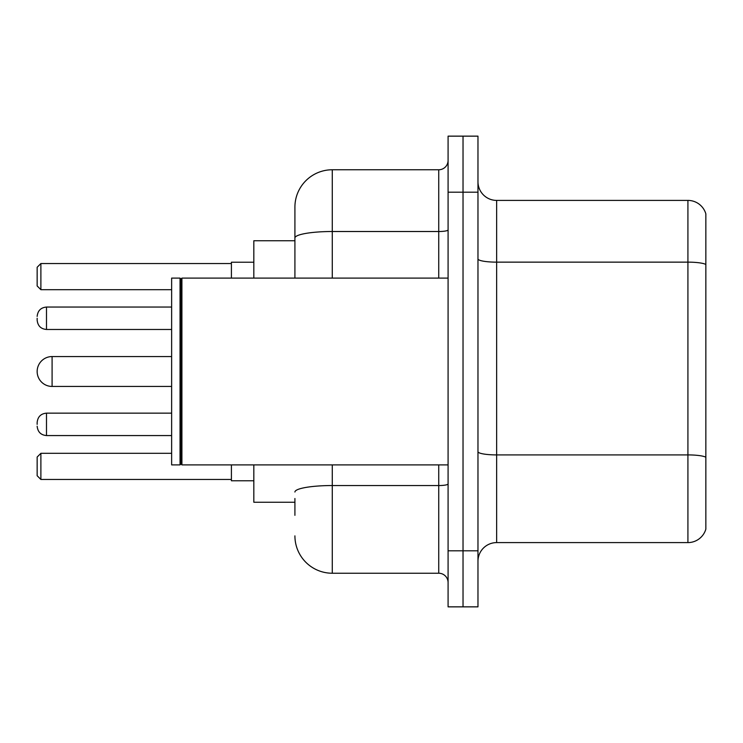 <?xml version="1.0" encoding="UTF-8"?>
<svg xmlns="http://www.w3.org/2000/svg" width="743" height="743" viewBox="0 0 743 743"><rect width="100%" height="100%" fill="white"/><g stroke="black" fill="none" stroke-linecap="round" stroke-linejoin="round"><path stroke-width="1.11" d="M294.915 273.981L294.915 227.674L294.915 240.751L253.827 240.751L253.827 278.105M294.915 502.249L253.827 502.249L253.827 464.895M294.915 515.326L294.915 498.516M448.085 550.814L448.085 606.855L463.028 606.855L463.028 550.814L463.028 606.855L477.972 606.855L477.972 550.814L463.028 550.814L463.028 192.186L463.028 550.814L448.085 550.814L448.085 192.186L463.028 192.186L463.028 136.145L463.028 192.186L477.972 192.186L477.972 550.814M477.972 192.186L477.972 136.145L448.085 136.145L448.085 192.186M332.279 464.895L332.279 573.234L438.741 573.234L438.741 464.895M294.915 278.105L294.915 207.13A37.354 37.354 0 0 1 332.279 169.766L438.741 169.766A9.343 9.343 0 0 0 448.085 160.432M294.915 207.13L294.915 227.674M448.085 582.568A9.343 9.343 0 0 0 438.741 573.234M332.279 573.234A37.354 37.354 0 0 1 294.915 535.87M477.972 561.281A18.677 18.677 0 0 1 496.649 542.594L687.916 542.594L687.916 200.406L496.649 200.406A18.677 18.677 0 0 1 477.972 181.719A18.677 18.677 0 0 0 496.649 200.406L496.649 542.594M705.85 213.854A18.677 18.677 0 0 0 687.916 200.406A18.677 18.677 0 0 1 705.85 213.854L705.85 529.146A18.677 18.677 0 0 1 687.916 542.594M171.633 356.556L52.094 356.556A14.944 14.944 0 0 0 37.15 371.5A14.944 14.944 0 0 1 52.094 356.556L52.094 386.444A14.944 14.944 0 0 1 37.15 371.5M181.914 464.895L180.976 463.957L180.976 279.043L181.914 278.105L181.914 464.895L448.085 464.895M180.038 464.895L171.633 464.895L171.633 278.105L180.038 278.105L180.038 464.895L180.976 463.957M231.407 464.895L231.407 480.767L253.827 480.767M253.827 262.233L231.407 262.233L231.407 278.105M40.884 479.467L37.15 475.724L37.15 457.047L40.884 453.314L40.884 479.467L231.407 479.467M40.884 453.314L171.633 453.314M40.884 289.686L37.15 285.953L37.15 267.276L40.884 263.533L40.884 289.686L171.633 289.686M40.884 263.533L231.407 263.533M37.15 424.364L37.15 422.498L37.15 424.364M37.15 318.264L37.15 320.131L37.15 318.264M448.085 483.916A9.343 1.625 0 0 1 438.741 485.541L332.279 485.541A37.354 6.483 180 0 0 294.915 492.033M332.279 169.766L332.279 231.51L438.741 231.51L438.741 169.766M294.915 238.001A37.354 6.483 180 0 1 332.279 231.51L332.279 278.105M438.741 278.105L438.741 231.51A9.343 1.625 0 0 0 448.085 229.884M705.85 264.48A18.677 3.241 180 0 0 687.916 262.14L496.649 262.14A18.677 3.241 0 0 1 477.972 258.898M705.85 457.242A18.677 3.241 180 0 0 687.916 454.911L496.649 454.911A18.677 3.241 -0 0 1 477.972 451.66M37.15 422.498C37.754 416.767 40.865 413.656 46.493 413.154L46.493 435.565L171.633 435.565M171.633 307.054L46.493 307.054L46.493 329.474C40.865 328.973 37.754 325.861 37.15 320.131M180.976 279.043L180.038 278.105M181.914 278.105L448.085 278.105M171.633 386.444L52.094 386.444M46.493 413.154L171.633 413.154M46.493 435.565C40.865 435.064 37.754 431.952 37.15 426.231M46.493 329.474L171.633 329.474M46.493 307.054C40.865 307.556 37.754 310.676 37.15 316.397"/></g></svg>
